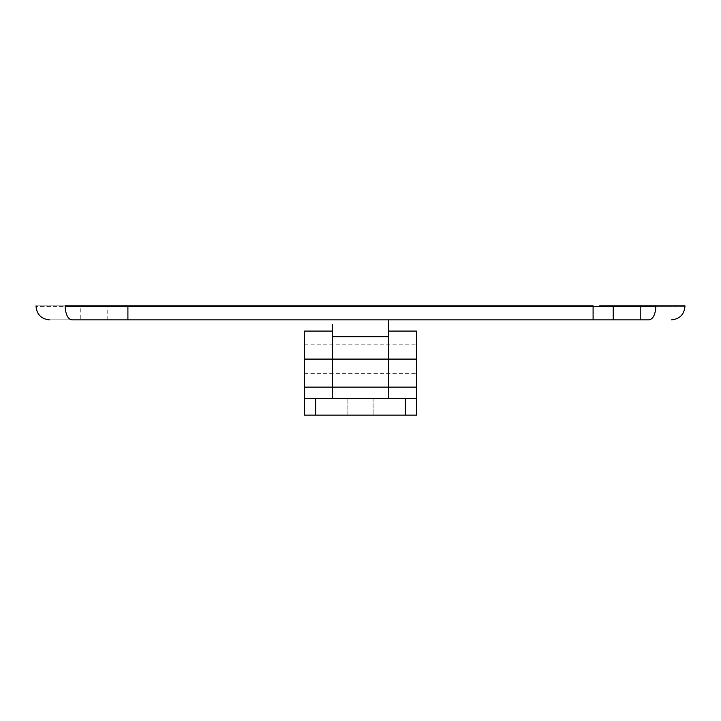 <?xml version="1.0" encoding="UTF-8"?>
<svg xmlns="http://www.w3.org/2000/svg" width="721" height="721" viewBox="0 0 721 721"><rect width="100%" height="100%" fill="white"/><g stroke="black" fill="none" stroke-linecap="round" stroke-linejoin="round"><path stroke-width="0.54" stroke-dasharray="3.6 2.7" d="M388.52 319.863L332.48 319.863L388.52 319.863L388.52 336.68L332.48 336.68L332.48 331.074M332.48 326.207L332.48 324.486M388.52 398.334L416.549 398.334L388.52 398.334L388.52 336.68M332.48 336.68L332.48 387.123L332.48 331.074L332.48 359.103L332.48 331.074L332.48 359.103L388.52 359.103L388.52 373.388L388.52 331.074L388.52 359.103L388.52 331.074L388.52 359.103L416.549 359.103L416.549 415.143L405.337 415.143L405.337 398.334L315.663 398.334L315.663 415.143L304.451 415.143L304.451 398.334L332.48 398.334L315.663 398.334M649.107 319.863L640.221 319.863M71.893 319.863L49.506 319.863L71.893 319.863C67.837 319.006 65.593 314.527 65.16 306.416L36.05 306.416L65.16 306.416C65.593 314.527 67.837 319.006 71.893 319.863M127.905 305.857L127.905 306.416L593.095 306.416L593.095 305.857L65.16 305.857L65.16 306.416L127.905 306.416L127.905 319.863L80.779 319.863L107.771 319.863L80.779 319.863L80.779 305.857L107.771 305.857L80.779 305.857M593.095 306.416L684.95 305.857L599.728 305.857M65.16 305.857L36.05 305.857L65.16 305.857M107.771 319.863L107.771 305.857M640.221 306.416L640.221 305.857L613.229 305.857L640.221 305.857M405.337 398.334L416.549 398.334M373.108 398.334L347.892 398.334L373.108 398.334L347.892 398.334L373.108 398.334L373.108 415.143L347.892 415.143L373.108 415.143L347.892 415.143L373.108 415.143L373.108 398.334M304.451 398.334L304.451 331.074L304.451 373.388L304.451 344.809L304.451 359.103L332.48 359.103L332.48 398.334M416.549 359.103L416.549 331.074L416.549 359.103M315.663 415.143L405.337 415.143M655.84 306.416L684.95 306.416L655.84 306.416M304.451 387.123L332.48 387.123M388.52 387.123L416.549 387.123M304.451 344.809L416.549 344.809M304.451 373.388L416.549 373.388M613.229 305.857L613.229 306.416M347.892 415.143L347.892 398.334L347.892 415.143"/><path stroke-width="1.08" d="M304.451 331.074L332.48 331.074L332.48 326.207M332.48 324.486L332.48 336.68L388.52 336.68L388.52 319.863L593.095 319.863L127.905 319.863L388.52 319.863M613.229 305.857L613.229 319.863L593.095 319.863L649.107 319.863C653.163 319.006 655.407 314.527 655.84 306.416C655.407 314.527 653.163 319.006 649.107 319.863C653.163 319.006 655.407 314.527 655.84 306.416L593.095 306.416L593.095 319.863L593.662 319.863M613.229 319.863L640.221 319.863L640.221 305.857M332.48 398.334L332.48 336.68M388.52 336.68L388.52 398.334M71.893 319.863L127.905 319.863L127.905 306.416L65.16 306.416C65.593 314.527 67.837 319.006 71.893 319.863L80.779 319.863M599.728 305.857L684.95 305.857L655.84 305.857L655.84 306.416M65.16 306.416L65.16 305.857L127.905 305.857L127.905 306.416L593.095 306.416L593.095 319.863M593.095 306.416L593.095 305.857L127.905 305.857M416.549 398.334L405.337 398.334L405.337 415.143L416.549 415.143L416.549 331.074L416.549 359.103L304.451 359.103L304.451 331.074L304.451 415.143L315.663 415.143L315.663 398.334L304.451 398.334M405.337 398.334L315.663 398.334M405.337 415.143L315.663 415.143M416.549 387.123L304.451 387.123M36.05 305.857L36.05 306.416C36.852 314.581 41.34 319.061 49.506 319.863M684.95 305.857L684.95 306.416C684.148 314.581 679.66 319.061 671.494 319.863M388.52 331.074L416.549 331.074"/></g></svg>
